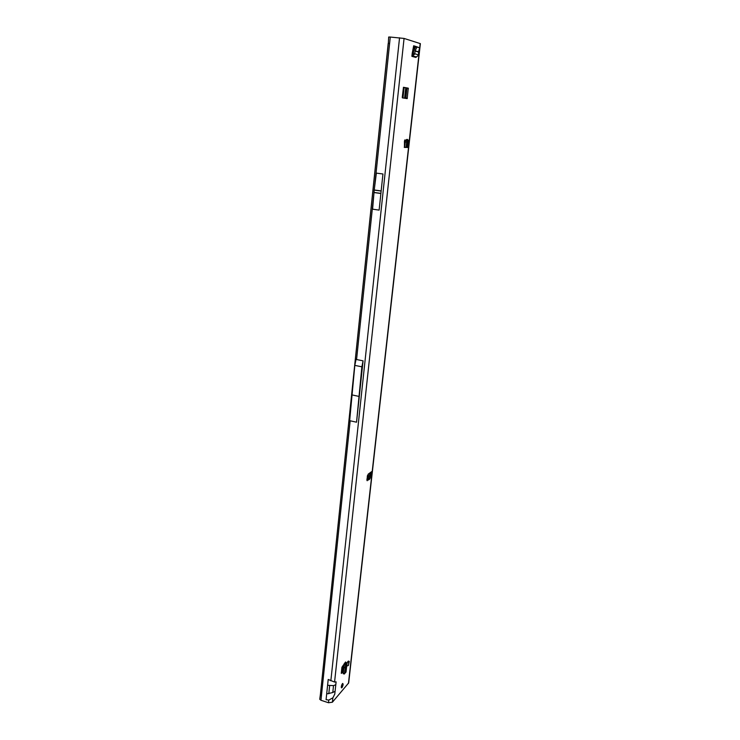 <?xml version="1.0" encoding="UTF-8"?>
<svg xmlns="http://www.w3.org/2000/svg" width="740" height="740" viewBox="0 0 740 740"><rect width="100%" height="100%" fill="white"/><g stroke="black" fill="none" stroke-linecap="round" stroke-linejoin="round"><path stroke-width="1.11" d="M406.482 142.006L407.721 141.756L408.961 140.045L408.092 147.454L404.438 147.427L404.484 141.026L404.891 139.888L405.326 140.517L404.604 140.434M342.426 683.668C341.233 685.915 341.001 687.312 341.741 687.858L341.991 687.645C343.175 685.388 343.406 684.001 342.666 683.455L342.426 683.668M416.093 46.518L413.679 45.778L412.217 53.317L411.884 56.342L414.733 54.048L413.355 53.937L413.614 51.041L415.852 46.444L417.073 47.018L415.066 50.792L414.733 54.048M347.217 662.356L346.81 666.019L348.401 665.538L349.262 661.357L348.364 661.07L347.217 662.356L348.808 661.865L348.401 665.538M344.933 662.716L346.884 663.567L345.571 661.995L341.899 667.406L341.279 673.372L343.406 671.966M367.188 477.522L368.575 480.01L369.972 478.28L368.807 476.412L367.308 476.218M367.068 478.401L367.623 479.899L367.179 480.741L366.883 480.02L368.141 474.192L371.6 471.658L371.647 476.477L371.119 477.799L370.324 476.44L367.466 475.469M404.539 141.867L406.029 142.015L407.712 140.461L407.657 139.472L406.5 139.499L404.373 141.951M388.389 42.282L388.685 37.019L390.276 37.046L404.068 38.434L420.375 43.632L348.679 682.918L332.399 702.205L328.505 702.75L320.957 700.262L319.726 699.263L320.374 694.693M336.108 681.855L334.572 682.067L328.209 679.468L327.598 685.286L333.518 685.629L335.803 684.713L336.108 681.855M334.785 694.092L335.091 691.252L332.778 692.529L326.682 693.935L326.072 699.698L328.791 700.077L332.871 697.82L334.785 694.092M402.264 97.319L403.467 87.283L408.276 88.162L407.185 98.605L402.375 97.856L402.264 97.319M415.029 47.804L414.955 46.426L413.568 46M341.371 672.235L343.36 670.468M403.411 87.366L406.917 88.032L405.862 98.429M370.888 472.185L370.398 476.523M407.842 141.673L406.769 147.306L404.225 147.306M368.52 479.279L366.92 479.733M382.959 173.983L376.364 173.123L374.209 190.106L372.599 209.179L379.121 210.114L382.959 173.983L379.121 210.114M356.569 359.529L363.081 360.833L356.55 422.207L350.168 420.783L349.521 422.087L354.821 365.384L356.097 359.094L356.569 359.529L373.719 195.48M388.407 42.421L320.364 694.768L388.213 43.383L389.619 43.392L374.597 187.026M320.364 694.777L321.419 695.822L320.957 700.262M342.361 671.541L342.629 669.117L341.686 669.349M404.123 87.496L402.976 97.958M354.821 365.384L361.869 366.8L356.55 422.207M363.081 360.833L361.869 366.8M351.75 394.864L358.733 396.353M404.475 141.053L404.937 141.534M405.252 140.933L405.955 140.498M406.288 140.304L407.657 139.472M366.985 479.15L367.475 478.91M367.262 476.643L369.713 479.224M346.884 663.567L345.552 665.205L344.461 673.798L346.043 672.003L347.005 663.299M345.118 667.878L343.869 667.785L343.231 673.557L344.461 673.798M343.48 670.329L343.499 671.06M343.869 667.785L344.304 665.103L345.746 663.216M343.221 673.752L344.442 673.983L343.231 673.557M345.71 663.262L346.847 663.614M348.808 661.865L349.262 661.357M417.073 47.018L419.691 47.813L418.498 51.8L418.609 55.148L415.788 57.415L411.884 56.342M412.106 54.353L413.355 53.937M419.691 47.813L415.852 46.444M413.373 53.826L414.742 53.946M341.381 687.756L342.786 685.934L342.722 683.427M342.675 683.954L341.788 684.898L341.307 687.553M419.636 48.405L409.229 141.275L408.304 141.164M370.87 472.527L372.054 472.814L408.739 145.651L407.416 145.493M408.61 140.434L407.712 140.461M419.7 47.823L420.181 43.521M404.068 38.434L334.572 682.067M335.803 684.713L335.091 691.252M332.871 697.82L332.399 702.205M348.447 683.427L371.647 476.477L370.453 476.19M370.86 477.67L369.972 478.28M369.491 475.94L368.807 476.412L369.5 475.94M350.168 420.783L321.419 695.822M328.791 700.077L328.505 702.75M327.598 685.286L326.682 693.935M399.554 37.786L330.845 680.846M390.276 37.046L389.619 43.392M405.372 98.346L406.519 87.949M405.27 141.941L404.669 147.325M368.363 474.035L368.187 475.635M406.686 141.997L406.084 147.38M369.787 472.99L369.454 475.931M369.454 475.968L369.38 476.615M342.629 669.117L343.027 665.445M405.724 87.801L404.586 98.217M342.204 666.694L341.936 669.173M329.642 685.804L328.8 693.732M333.518 685.629L332.778 692.529M380.795 190.874L374.227 189.986M380.776 190.994L374.209 190.106M380.536 193.325L373.968 192.428M380.517 193.445L373.959 192.548M407.87 147.547L406.556 147.389M407.342 98.152L405.983 98.022M408.388 88.698L407.028 88.569M408.276 88.162L406.917 88.032M346.792 663.697L345.83 672.336M345.608 665.084L344.748 672.882M345.552 665.205L344.701 672.928M343.425 671.772L342.463 671.467L343.434 671.735M345.293 662.855L345.173 663.891M345.515 662.929L345.45 663.567M343.943 667.249L345.192 667.341M416.296 56.952L412.402 55.87M416.565 56.971L412.68 55.889M418.609 54.88L414.77 53.78M418.47 52.013L415.011 51.005M418.498 51.8L415.066 50.792M414.955 46.426L415.741 46.49M416.759 47.351L415.538 46.777M341.815 684.99L341.991 684.361M342.777 685.943L342.897 685M342.916 685.083L343.027 684.38M342.259 687.044L342.518 686.415M407.315 147.482L407.536 145.503M414.141 49.617L414.511 46.287M408.092 147.454L406.769 147.306M407.185 98.605L406.621 98.55M344.091 663.845L343.341 670.625M415.797 46.453L417.018 47.027"/></g></svg>
